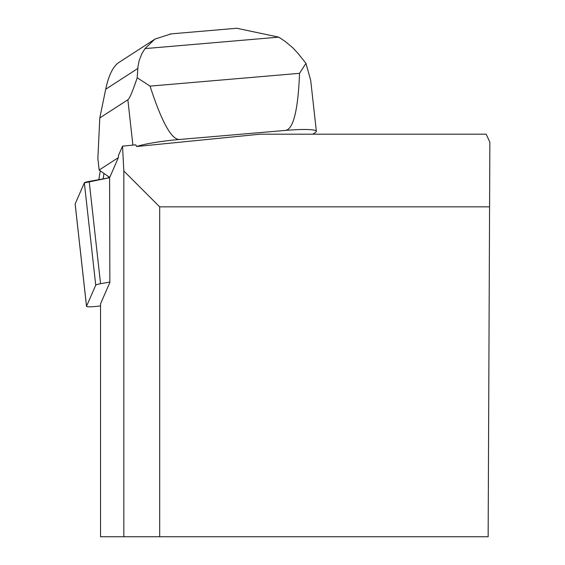 <?xml version="1.0" encoding="UTF-8"?>
<svg xmlns="http://www.w3.org/2000/svg" width="565" height="565" viewBox="0 0 565 565"><rect width="100%" height="100%" fill="white"/><g stroke="black" fill="none" stroke-linecap="round" stroke-linejoin="round"><path stroke-width="0.85" d="M109.864 282.041L100.556 283.722A10.361 1.165 173.7 0 0 95.732 285.191L86.53 306.258A10.361 1.165 173.7 0 0 86.516 306.336A10.361 1.165 173.7 0 0 100.542 305.877M75.166 204.092A10.361 1.165 -6.3 0 1 75.138 204.014A10.361 1.165 -6.3 0 1 75.152 203.937L84.347 182.869A10.361 1.165 -6.3 0 1 89.178 181.407L109.61 177.707L84.347 182.876L75.152 203.937L86.53 306.258M118.389 157.607L99.158 170.044L109.716 177.452L118.389 157.607L118.438 155.502L122.527 146.151L123.827 170.997L159.683 206.847L489.58 206.847L489.862 142.196L486.175 134.18L260.232 134.18L136.645 146.519L135.72 144.831L122.527 146.151M489.58 206.847L488.146 536.75L100.542 536.75L100.542 303.808L109.864 282.465L109.61 177.375M159.683 536.75L159.683 206.847M123.827 170.997L123.827 536.75M312.749 134.18L315.461 132.422A39.162 4.414 173.7 0 0 316.372 131.313A39.162 4.414 173.7 0 0 285.537 130.409L179.437 139.484A39.162 4.414 173.7 0 0 136.645 146.519M179.437 139.484C171.449 139.633 161.647 121.849 150.05 86.12L137.203 77.758C132.669 91.325 129.555 98.67 127.852 99.786L99.8 117.93L97.865 158.447L99.158 170.044M108.431 176.555L108.332 177.933M99.8 117.93L105.69 89.256C108.635 75.428 112.986 66.529 118.742 62.56L154.852 39.197M316.372 131.313L310.722 80.534L305.962 63.322L297.882 53.237L292.698 47.721L285.297 41.499L278.764 37.149L145 48.597L141.801 53.774L139.075 60.865L137.945 66.924L137.203 77.758M305.962 63.322L299.549 73.33L150.05 86.12M299.549 73.33C298.052 110.175 293.383 129.201 285.537 130.409M145 48.597L154.817 39.133L171.04 33.893M235.386 28.384L236.763 28.25L278.764 37.149M103.946 173.406L103.148 178.872M100.252 170.821L98.84 179.656M95.732 285.191L84.347 182.869M89.178 181.407L100.556 283.722M127.852 99.786L132.895 145.113M137.811 68.478L105.69 89.256M86.516 306.336L75.138 204.014M170.136 33.964L236.77 28.264"/></g></svg>

